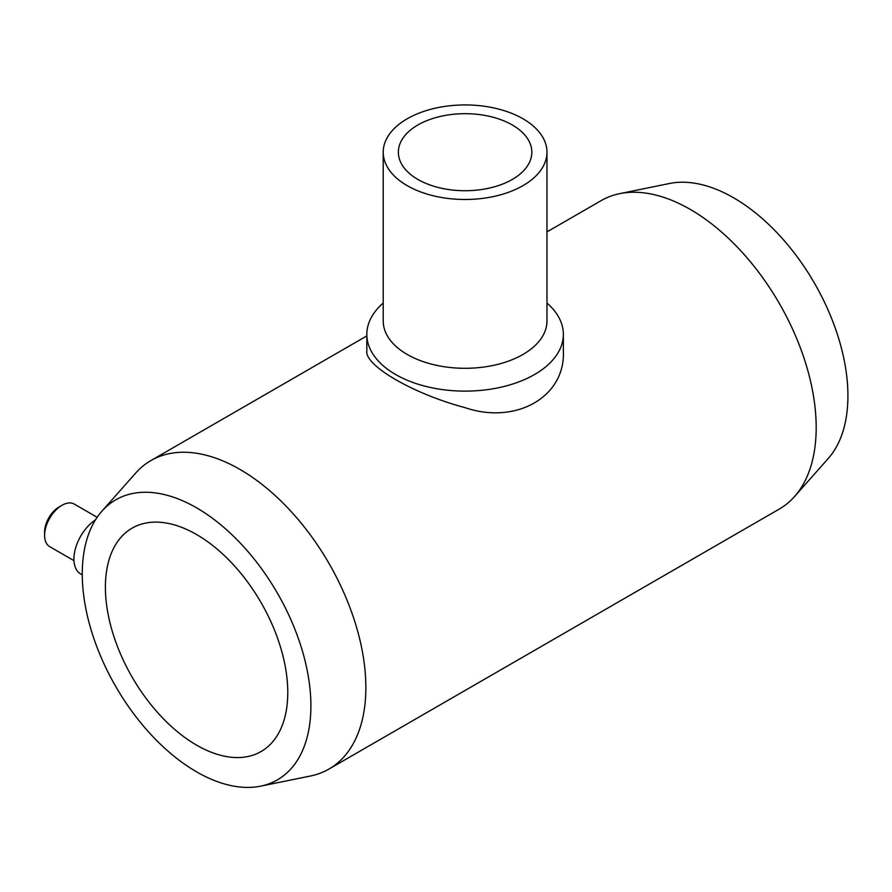 <?xml version="1.0" encoding="UTF-8"?>
<svg xmlns="http://www.w3.org/2000/svg" width="892" height="892" viewBox="0 0 892 892"><rect width="100%" height="100%" fill="white"/><g stroke="black" fill="none" stroke-linecap="round" stroke-linejoin="round"><path stroke-width="1.34" d="M260.642 786.153L310.494 775.995A178.088 102.825 -120 0 0 328.97 769.049A178.088 102.825 -120 0 0 328.981 563.409A178.088 102.825 -120 0 0 150.882 460.584A178.088 102.825 -120 0 0 135.629 473.117L101.9 511.205A161.664 93.337 -120 0 0 83.736 553.62A161.664 93.337 -120 0 0 196.586 771.848A161.664 93.337 -120 0 0 260.642 786.153A161.664 93.337 -120 0 0 277.423 593.169A161.664 93.337 -120 0 0 101.9 511.205M328.97 769.049L779.307 509.053A178.088 102.825 -120 0 0 794.56 496.521A178.088 102.825 -120 0 0 779.307 303.414A178.088 102.825 -120 0 0 619.695 193.642A178.088 102.825 -120 0 0 601.208 200.589L546.974 231.898M366.835 334.388L366.835 350.924C364.505 365.597 413.576 394.008 464.988 407.633C516.067 425.06 565.662 396.773 563.354 350.924L563.354 334.388A98.254 56.731 180 0 1 465.089 391.12A98.254 56.731 180 0 1 366.835 334.388A98.254 56.731 180 0 1 383.214 303.035M95.489 519.846A32.748 18.91 120 0 0 75.385 548.758A32.748 18.91 120 0 0 80.693 573.98L82.276 574.894M97.15 517.304L74.248 504.08A24.563 14.183 120 0 0 61.972 505.296A24.563 14.183 120 0 0 44.6 535.378A24.563 14.183 120 0 0 49.684 546.629L73.958 560.633M61.972 505.296L59.073 506.968A20.471 11.819 120 0 0 44.6 532.033L44.6 535.378M546.974 303.035A98.254 56.731 180 0 1 563.354 334.388M546.974 152.209L546.974 321.02A81.886 47.276 180 0 1 465.089 368.296A81.886 47.276 180 0 1 383.214 321.02L383.214 152.209A81.886 47.276 180 0 1 433.757 108.534A81.886 47.276 180 0 1 522.991 118.781A81.886 47.276 180 0 1 546.974 152.209A81.886 47.276 180 0 1 465.089 199.485A81.886 47.276 180 0 1 383.214 152.209M512.287 124.969A66.733 38.523 180 0 1 531.833 152.209A66.733 38.523 180 0 1 465.089 190.732A66.733 38.523 180 0 1 398.356 152.209A66.733 38.523 180 0 1 439.555 116.618A66.733 38.523 180 0 1 512.287 124.969M196.586 745.143A128.961 74.46 -120 0 0 261.066 751.532A128.961 74.46 -120 0 0 261.066 602.613A128.961 74.46 -120 0 0 132.105 528.153A128.961 74.46 -120 0 0 112.336 631.491A128.961 74.46 -120 0 0 196.586 745.143M794.56 496.521L828.289 458.432A161.664 93.337 -120 0 0 814.441 283.132A161.664 93.337 -120 0 0 669.546 183.484L619.695 193.642M548.223 231.184L547.577 230.805A24.563 14.183 120 0 0 546.974 230.493M150.882 460.584L366.835 335.905"/></g></svg>
